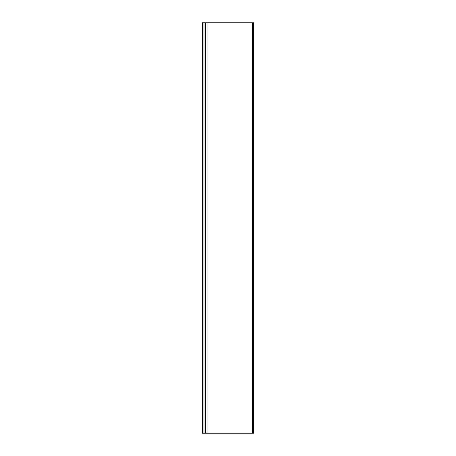 <?xml version="1.0" encoding="UTF-8"?>
<svg xmlns="http://www.w3.org/2000/svg" width="456" height="456" viewBox="0 0 456 456"><rect width="100%" height="100%" fill="white"/><g stroke="black" fill="none" stroke-linecap="round" stroke-linejoin="round"><path stroke-width="0.68" d="M252.282 22.8L202.35 22.8L202.35 433.2L253.65 433.2L253.65 22.8L252.282 22.8L252.282 433.2M203.986 22.8L203.986 433.2M205.399 22.8L205.399 433.2M205.741 22.8L205.741 433.2M207.064 22.8L207.064 433.2L207.064 22.8M202.35 22.8L202.35 433.2"/></g></svg>
